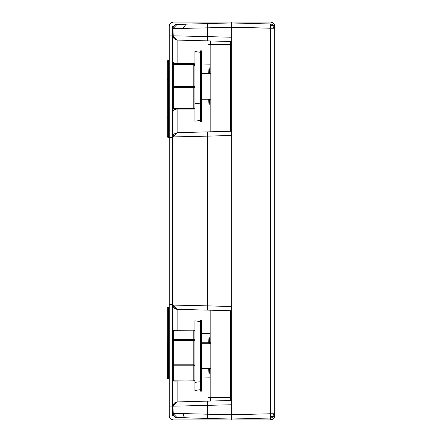 <?xml version="1.0" encoding="UTF-8"?>
<svg xmlns="http://www.w3.org/2000/svg" width="442" height="442" viewBox="0 0 442 442"><rect width="100%" height="100%" fill="white"/><g stroke="black" fill="none" stroke-linecap="round" stroke-linejoin="round"><path stroke-width="0.66" d="M172.568 415.635L172.568 380.219L172.568 415.635L173.623 415.635L172.568 415.635M172.568 331.064L172.568 108.235L172.568 331.064M172.568 64.482L172.568 26.365L173.623 26.365L172.568 26.365L172.568 64.482M173.955 38.542L177.12 40.078L172.971 35.813L172.971 63.847L172.971 35.813L207.574 36.614L207.574 40.874L231.26 41.493L231.26 22.1L270.482 22.1L272.117 22.426L273.499 23.349L274.427 24.73L274.747 28.244L274.427 24.73M173.275 306.643L172.971 305.063L177.12 309.328L175.584 308.997L174.181 308.041L173.258 306.61L172.971 305.063L207.574 305.858L207.574 310.124L177.12 309.328L177.12 330.191L177.12 309.328L174.154 308.013L173.275 306.643L172.971 305.063L231.26 306.483L231.26 419.9L173.496 419.9L270.482 419.9A4.265 4.265 0 0 0 274.747 415.635L274.747 413.756L274.427 417.27L273.499 418.651L272.117 419.574L270.482 419.9L231.26 419.9L231.26 419.049L185.524 417.784L183.955 416.602L183.11 413.601L207.574 414.165L207.574 401.126L177.12 401.922L177.12 381.092L177.12 401.922L172.971 406.187L173.275 404.601L174.181 403.209M173.955 403.458L177.12 401.922L175.584 402.253L174.181 403.209L173.258 404.64L172.971 406.187L172.971 380.855L172.971 413.364L231.26 414.784L270.598 413.756L270.598 418.016L231.26 419.049L231.26 414.784L207.574 414.165L207.574 401.126L231.26 400.507L231.26 404.767L172.971 406.187L173.275 404.601M270.598 23.984A4.265 4.265 0 0 1 273.537 25.271L272.195 24.338L270.598 23.984L270.642 25.233L273.029 25.835L273.537 25.271L273.029 25.835L273.537 28.244L273.029 25.835L270.642 25.233L270.598 28.244L270.598 413.756L273.537 413.756L273.029 416.165L273.537 413.756L274.747 413.756A4.265 4.265 0 0 1 273.537 416.729L273.029 416.165L270.642 416.767L273.029 416.165L273.537 416.729A4.265 4.265 0 0 1 270.598 418.016L231.26 419.049L207.574 418.425L207.574 414.165L207.574 418.425L177.12 417.629L172.971 413.364L183.11 413.601L183.955 416.602L184.966 417.552L186.049 417.861L175.524 417.276L174.181 416.342L173.286 414.977L172.971 406.187L231.26 404.767L231.26 135.517L231.26 310.743L207.574 310.124L207.574 136.142L231.26 135.517L231.26 131.257L177.12 132.672L177.12 109.113L177.12 132.672L174.154 133.987L173.275 135.357L172.971 136.937L231.26 135.517L231.26 37.233L207.574 36.614L231.26 37.233L231.26 27.216L274.747 28.244A4.265 4.265 0 0 0 270.598 23.984L231.26 22.951L231.26 27.216L207.574 27.835L231.26 27.216L270.598 28.244L270.598 23.984L231.26 22.951L231.26 22.1L270.482 22.1A4.265 4.265 0 0 1 274.747 26.365M270.482 419.9L270.482 418.022M173.496 419.9L171.866 419.574L170.479 418.651L169.557 417.27L169.231 415.635L169.231 406.911L172.568 406.911L169.231 406.911L169.231 304.372L172.568 304.372L169.231 304.372L169.231 137.628L172.568 137.628L169.231 137.628L169.231 26.365L169.557 24.73L170.479 23.349L171.866 22.426L173.496 22.1L231.26 22.1L173.496 22.1A4.265 4.265 0 0 0 169.231 26.365L169.231 35.089L172.568 35.089L169.231 35.089L169.231 415.635A4.265 4.265 0 0 0 173.496 419.9M207.569 401.132L231.26 400.507L230.531 400.524L230.531 310.726L231.26 310.743L177.12 309.328M230.531 131.274L230.531 41.476L230.531 131.274L231.26 131.257L207.574 131.876L207.574 136.142L172.971 136.937L172.971 111.533L174.076 109.876L176.446 109.113M209.878 64.14L201.408 64.013L209.878 64.14M194.928 63.913L194.574 63.908L194.928 63.913M209.878 377.86L201.408 377.987L209.878 377.86M201.408 333.296L209.878 333.423L201.408 333.296M173.275 135.357L172.971 136.937L172.971 330.428L172.971 136.937L177.12 132.672L172.971 136.937L172.971 108.87L172.971 111.533L174.076 109.876L176.496 109.113M176.446 63.609L174.076 62.841L173.247 62.062L174.076 62.841L176.496 63.609M207.569 40.868L177.12 40.078L172.971 35.813L173.275 37.399L174.17 38.785M177.12 40.078L177.12 63.609L177.12 40.078L230.531 41.476M210.464 44.664L210.58 40.951L210.464 44.664M207.574 40.874L207.574 36.614L172.971 35.813L172.971 28.636L183.11 28.398L186.049 24.139L207.574 23.575L186.049 24.139L183.11 28.398L207.574 27.835L207.574 23.575L231.26 22.951L207.574 23.575L207.574 36.614L207.574 27.835L172.971 28.636L173.275 37.399M210.464 397.336L210.58 401.049L210.464 397.336M207.574 131.876L177.12 132.672M177.12 401.922L207.574 401.126M172.971 28.636L177.12 24.371L172.971 28.636L173.286 27.023L174.181 25.658L175.524 24.724L186.049 24.139L177.12 24.371M176.761 417.602L174.192 416.358L173.264 414.922L172.971 413.386M231.26 306.483L207.574 305.858L207.574 136.142M270.598 418.016A4.265 4.265 0 0 0 274.747 413.756L274.747 28.244A4.265 4.265 0 0 0 273.537 25.271L274.432 26.642L274.747 28.244L270.598 28.244L270.598 413.756L274.747 413.756L274.432 415.358L273.537 416.729L272.195 417.662L270.603 417.999M231.26 135.517L231.26 37.233M270.598 413.756L231.26 414.784L231.26 404.767M274.747 413.756L274.747 28.244M230.531 310.726L230.531 400.524M172.551 108.135A1.122 1.116 0 0 1 172.54 107.992A1.122 0.591 0 0 0 173.662 108.583L173.662 87.698L193.806 87.698L193.806 87.146L194.928 87.113L193.806 87.698L193.806 86.582L173.662 86.582L173.662 87.698L172.54 87.113L173.662 87.146L172.54 87.113A1.122 0.53 0 0 1 173.662 86.582L173.662 64.946L172.54 65.477L173.662 64.361L173.662 64.946A1.122 0.53 180 0 0 172.54 65.477L172.54 87.113L172.54 65.477A1.122 1.116 0 0 1 173.662 64.361L173.662 63.609A1.122 1.116 180 0 0 172.54 64.725L172.54 64.725A1.122 1.116 180 0 1 173.662 63.609L193.806 63.609L193.806 64.361L173.662 64.361L173.662 64.946L193.806 64.946L193.806 64.361L173.662 64.361L173.662 63.609L193.806 63.609L193.806 64.361L194.928 65.477L193.806 64.946L193.806 86.582L173.662 86.582L173.662 87.698A1.122 0.591 180 0 1 172.54 87.113L172.54 107.992L172.54 87.113A1.122 0.53 0 0 1 173.662 86.582L173.662 64.946L193.806 64.946L193.806 64.361A1.122 1.116 0 0 1 194.928 65.477A1.122 0.53 180 0 0 193.806 64.946L193.806 86.582L194.928 87.113L193.806 87.146L193.806 86.582A1.122 0.53 0 0 1 194.928 87.113A1.122 0.591 180 0 1 193.806 87.698L193.806 108.583L173.662 108.583L173.662 109.113L172.54 107.992L173.662 108.583L173.662 109.113L193.806 109.113L193.806 108.583L173.662 108.583L173.662 87.698L193.806 87.698L193.806 108.583L194.928 107.992L193.806 109.113L193.806 108.583A1.122 0.591 0 0 0 194.928 107.992L193.806 109.113L193.806 108.583M210.817 73.494L201.408 73.488M201.408 99.223L210.817 99.223L201.408 99.229M173.662 108.583L173.662 109.113L172.54 107.992M194.928 64.725L194.928 64.725A1.122 1.116 180 0 0 193.806 63.609L194.928 64.725A1.122 1.116 180 0 0 193.806 63.609L173.662 63.609L172.54 64.725M194.928 121.091L194.928 103.55L200.552 103.146L194.928 103.55L194.928 121.185L200.552 120.373M200.552 52.344L194.928 51.532L194.928 103.55L194.928 51.626M201.408 121.694L201.408 50.819L200.552 50.819L200.552 96.958L201.408 96.958L201.408 51.023M200.552 121.694L200.552 51.023M201.408 121.898L201.408 96.958L200.552 96.958L200.552 121.898L201.408 121.898M173.662 381.092L193.806 380.86L173.662 381.092L172.54 379.976L172.54 364.943L172.54 379.976A1.122 0.884 0 0 0 173.662 380.86L172.54 379.976L173.662 380.86L173.662 365.827L193.806 365.827L193.806 365.368L194.928 364.943L193.806 365.827L193.806 364.794L173.662 364.794L173.662 365.827L172.54 364.943L173.662 365.368A1.122 0.425 180 0 1 172.54 364.943L173.662 364.794L173.662 340.462L172.54 340.611L173.662 339.572L173.662 340.462L172.54 340.611L172.54 331.307L172.54 364.943L172.54 340.611A1.122 1.033 0 0 1 173.662 339.572L173.662 330.273A1.122 1.033 180 0 0 172.54 331.307A1.122 1.033 180 0 1 173.662 330.273L193.806 330.191L194.928 331.307A1.122 1.033 180 0 0 193.806 330.273L193.806 339.572L173.662 339.572L173.662 340.462L193.806 340.462L193.806 339.572L173.662 339.572L173.662 330.273L193.806 330.191L173.662 330.191L172.54 331.307M210.817 343.727L201.408 343.727L210.817 343.727M173.662 380.86L193.806 381.01L173.662 380.86L173.662 365.827A1.122 0.884 180 0 1 172.54 364.943L173.662 364.794L173.662 365.827L193.806 365.827L193.806 380.86L194.928 379.976L193.806 380.86A1.122 0.884 0 0 0 194.928 379.976A1.122 1.033 0 0 1 194.928 379.987L193.806 381.092M194.928 331.307A1.122 1.033 180 0 0 193.806 330.273L193.806 339.572A1.122 1.033 0 0 1 194.928 340.611L193.806 340.462L193.806 339.572L194.928 340.611L193.806 340.462L193.806 364.794L173.662 364.794L173.662 340.462L193.806 340.462L193.806 364.794L194.928 364.943L193.806 365.368L193.806 364.794L194.928 364.943A1.122 0.884 180 0 1 193.806 365.827L193.806 380.86M194.928 390.33L194.928 382.352L200.552 381.728L194.928 382.352L194.928 390.468L200.552 389.656M200.552 321.627L194.928 320.815L194.928 382.352L194.928 320.953M201.408 391.087L201.408 320.102L200.552 320.102L200.552 377.446L201.408 377.446L201.408 320.196M200.552 391.087L200.552 320.196M201.408 391.181L201.408 377.446L200.552 377.446L200.552 391.181L201.408 391.181M169.231 379.076L168.369 379.076L168.369 373.457L168.369 379.059L167.253 377.954A1.122 1.105 0 0 0 168.369 379.059L169.231 379.059L168.369 379.059A1.122 1.105 180 0 1 167.253 377.954L167.253 372.352A1.122 0.409 0 0 0 168.369 372.761L168.369 373.457A1.122 1.105 180 0 1 167.253 372.352L167.943 373.374L168.369 373.457L168.369 372.761A1.122 0.409 180 0 1 167.253 372.352L167.253 337.45A1.122 0.696 0 0 1 168.369 336.754L168.369 337.859A1.122 0.409 180 0 1 167.253 337.45L167.253 308.162L168.369 307.041L169.231 307.041L168.369 307.041L168.369 307.461L168.369 307.052A1.122 1.105 0 0 0 167.253 308.162L167.943 307.516L169.231 307.461L168.369 307.461A1.122 0.696 180 0 0 167.253 308.162L167.253 337.45L168.369 337.859L168.369 336.754A1.122 0.696 180 0 0 167.253 337.45L167.336 378.225M168.369 336.754L168.369 307.461L168.369 336.754L169.231 336.754L168.369 336.754M168.369 337.859L169.231 337.859L168.369 337.859L168.369 372.761L168.369 337.859M169.231 372.761L168.369 372.761L169.231 372.761M168.369 373.457L169.231 373.457L168.369 373.457M169.231 60.35L168.369 60.35L167.253 61.466L167.579 60.775L168.369 60.488A1.122 0.978 180 0 0 167.253 61.466L167.253 136.418A1.122 0.978 180 0 0 168.369 137.396L167.579 137.097L167.253 136.418A1.122 0.961 0 0 0 168.369 137.379L168.369 117.08L167.253 117.102L167.579 117.776L168.369 118.058A1.122 0.961 180 0 1 167.253 117.102L167.253 136.418L168.369 137.539L169.231 137.396M167.253 61.466L167.253 117.102L169.231 117.08L168.369 117.08L168.369 78.648A1.122 0.978 180 0 0 167.253 79.626L169.231 79.604L167.253 79.626A1.122 0.978 0 0 1 168.369 78.648L168.369 60.488L169.231 60.488L168.369 60.488L168.369 118.058L169.231 118.058L168.369 118.058L168.369 137.539L169.231 137.539M169.231 137.379L168.369 137.379L169.231 137.379M169.231 78.648L168.369 78.648L169.231 78.648M209.464 342.771L209.11 336.953A18.619 0.486 90 0 0 208.757 342.771L209.11 336.953A18.619 0.486 90 0 1 209.486 343.727M209.458 368.512A18.619 0.486 90 0 1 209.11 374.197L208.757 368.512A18.619 0.486 90 0 0 209.11 374.197L209.458 368.512M209.11 67.67A18.619 0.486 90 0 1 209.464 73.494L209.11 67.67L208.757 73.488A18.619 0.486 90 0 1 209.11 67.67M209.458 99.229A18.619 0.486 90 0 1 209.11 104.914L208.757 99.229A18.619 0.486 90 0 0 209.11 104.914L209.458 99.229M208.094 44.664L230.531 44.664L208.094 44.664M230.531 397.336L208.094 397.336L210.817 397.336L210.817 310.207L210.817 397.336L230.531 397.336M210.817 131.793L210.817 44.664L210.817 131.793M175.441 133.07L173.584 134.727M173.397 306.919L175.75 309.063M173.662 109.113L193.806 109.113M210.817 368.512L201.408 368.512M210.817 342.771L201.408 342.771"/></g></svg>
